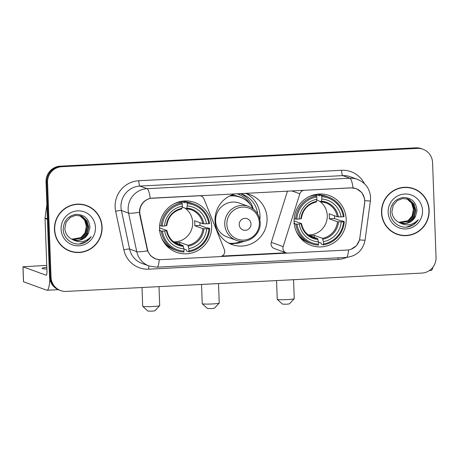 <?xml version="1.0" encoding="UTF-8"?>
<svg xmlns="http://www.w3.org/2000/svg" width="459" height="459" viewBox="0 0 459 459"><rect width="100%" height="100%" fill="white"/><g stroke="black" fill="none" stroke-linecap="round" stroke-linejoin="round"><path stroke-width="0.69" d="M199.063 195.677L199.154 195.712A5.009 4.9 -70 0 1 203.894 198.758L224.382 249.673A5.009 4.9 -70 0 1 220.016 256.604L160.868 259.651A13.518 13.236 110 0 1 155.756 258.887L154.012 258.256M294.121 221.8A26.53 25.979 110 0 0 311.087 245.393A26.53 25.979 110 0 0 346.178 219.115A26.53 25.979 110 0 0 329.218 195.523A26.53 25.979 110 0 0 294.121 221.8M159.566 228.737A26.53 25.979 110 0 0 176.526 252.33A26.53 25.979 110 0 0 211.616 226.052A26.53 25.979 110 0 0 194.656 202.459A26.53 25.979 110 0 0 159.566 228.737M199.154 195.712L152.537 198.116A13.518 13.236 110 0 0 140.058 214.594L147.396 249.197A13.518 13.236 110 0 0 155.756 258.887M244.446 193.342A26.53 25.979 -70 0 1 250.103 194.691A26.53 25.979 -70 0 1 267.069 218.283A26.53 25.979 -70 0 1 231.973 244.561A26.53 25.979 -70 0 1 215.013 220.968A26.53 25.979 -70 0 1 235.725 193.79M233.975 243.522A26.53 25.979 110 0 0 244.286 241.222M259.863 219.649A26.53 25.979 110 0 0 260.006 215.719A26.53 25.979 110 0 0 246.477 193.669M350.94 187.892L304.317 190.29A5.009 4.9 -70 0 0 299.825 193.813L283.134 246.644A5.009 4.9 -70 0 0 287.994 253.098L347.142 250.046A13.518 13.236 110 0 0 359.793 238.25L364.578 203.021A13.518 13.236 110 0 0 350.94 187.892L350.842 187.857M240.086 193.566A24.281 23.776 -70 0 1 242.277 194.237A24.281 23.776 -70 0 1 257.654 213.905M253.345 209.046A24.281 23.776 110 0 0 240.436 193.658M287.483 191.122L271.303 242.341A5.009 4.9 110 0 0 274.27 248.514L286.1 252.817M54.449 229.557A24.281 23.776 110 0 0 69.975 251.153A24.281 23.776 110 0 0 102.087 227.102A24.281 23.776 110 0 0 86.562 205.512A24.281 23.776 110 0 0 54.449 229.557M69.596 251.01A24.281 23.776 110 0 0 76.728 252.272M381.521 212.701A24.281 23.776 110 0 0 397.041 234.291A24.281 23.776 110 0 0 429.154 210.245A24.281 23.776 110 0 0 413.634 188.655A24.281 23.776 110 0 0 381.521 212.701M396.662 234.147A24.281 23.776 110 0 0 403.8 235.415M348.57 249.897A17.522 3.282 87 0 1 346.275 257.413L156.961 267.172A17.522 3.282 -93 0 0 159.262 259.633L155.452 258.882L150.621 255.766L147.5 250.838L139.674 214.554L139.519 210.251C140.661 203.98 144.241 200.015 150.254 198.351L351.089 187.84L356.264 188.626L361.818 192.516L364.641 198.644L364.681 202.958L359.569 239.908L356.482 245.674L351.043 249.271M60.634 290.564L59.108 290.008A15.021 14.705 110 0 1 49.503 276.651L46.032 181.89A15.021 14.705 110 0 1 60.215 166.164L415.768 147.838A15.021 14.705 110 0 1 421.448 148.687L422.211 148.963A15.021 14.705 110 0 0 416.531 148.114L60.978 166.445A15.021 14.705 110 0 0 46.795 182.166L50.266 276.932A15.021 14.705 110 0 0 59.871 290.283A15.021 14.705 110 0 1 50.266 276.932L46.795 182.166A15.021 14.705 110 0 1 60.978 166.445L416.531 148.114A15.021 14.705 110 0 1 422.211 148.963L422.974 149.244A15.021 14.705 110 0 0 417.294 148.395L61.741 166.72A15.021 14.705 110 0 0 47.558 182.441L51.029 277.207A15.021 14.705 110 0 0 60.634 290.564A15.021 14.705 110 0 0 66.314 291.413L421.867 273.088A15.021 14.705 110 0 0 436.05 257.361L432.573 162.595A15.021 14.705 110 0 0 422.974 149.244M287.386 253.093L220.624 256.529M285.986 252.771L221.99 256.07M419.532 192.132A24.281 23.776 110 0 0 413.249 188.517M92.466 208.994A24.281 23.776 110 0 0 86.183 205.38M86.481 205.747A24.029 23.529 110 0 0 54.696 229.546A24.029 23.529 110 0 0 70.061 250.918A24.029 23.529 110 0 0 101.841 227.119A24.029 23.529 110 0 0 86.481 205.747L85.718 205.471A24.029 23.529 110 0 0 79.046 204.117M86.355 226.344A12.513 12.255 110 0 0 86.349 226.172L84.984 232.965L80.48 238.032M80.388 215.805L85.793 220.504L87.56 226.614L86.045 232.897L81.616 237.659L71.862 239.248M80.233 215.759L85.489 220.389L87.262 226.505L85.741 232.788L81.318 237.544L71.719 239.179M72.212 239.414A12.513 12.255 110 0 0 88.455 233.097L89.947 227.36C89.144 218.954 84.588 214.611 76.274 214.33C68.219 215.678 63.864 220.532 63.204 228.898C62.981 238.21 72.333 245.697 81.266 243.74C85.523 242.679 88.845 240.275 91.221 236.534C85.569 242.283 79.229 243.241 72.212 239.414C67.76 237.205 65.298 233.579 64.828 228.542L66.142 222.185L70.365 217.354L75.511 215.409L80.996 216.005L82.442 216.648L87.003 220.94L88.776 227.056L87.256 233.338L82.832 238.095L72.453 239.518M80.847 215.954L82.138 216.533L86.699 220.831L88.472 226.947L86.952 233.229L82.528 237.986L72.304 239.455M88.455 233.097L83.739 238.428L78.5 240.298L72.895 239.696M79.763 215.632L84.576 220.062L86.349 226.172A12.513 12.255 110 0 0 79.654 215.61M61.081 229.219A17.522 17.155 110 0 0 78.908 245.789A17.522 17.155 110 0 0 95.455 227.446A17.522 17.155 110 0 0 77.628 210.876A17.522 17.155 110 0 0 61.081 229.219M63.313 247.395A24.029 23.529 110 0 0 69.298 250.637L70.061 250.918M91.221 236.534L86.217 241.554L79.476 243.964M46.829 267.287A16.019 1.245 -2.1 0 0 42.113 268.343A16.019 1.245 -2.1 0 0 46.893 269.054M49.801 279.141A20.024 3.752 87 0 1 47.03 290.249A20.024 3.752 87 0 1 46.726 290.203L23.501 281.74L22.95 266.777L46.181 275.239A5.009 0.935 -93 0 0 46.256 275.251A5.009 0.935 -93 0 0 46.95 270.598L45.039 218.45A2.502 2.45 -70 0 1 45.062 218.014L46.87 204.703M46.761 265.388L22.95 266.777M413.548 188.89A24.029 23.529 110 0 0 381.768 212.689A24.029 23.529 110 0 0 397.127 234.056A24.029 23.529 110 0 0 428.913 210.256A24.029 23.529 110 0 0 413.548 188.89L412.784 188.615A24.029 23.529 110 0 0 406.112 187.255M413.421 209.482A12.513 12.255 110 0 0 413.416 209.315L412.05 216.109L407.552 221.175M407.454 198.948L412.859 203.641L414.632 209.757L413.111 216.04L408.688 220.796L398.934 222.391M407.299 198.902L412.555 203.532L414.328 209.648L412.813 215.931L408.384 220.687L398.785 222.317M399.284 222.552A12.513 12.255 110 0 0 415.527 216.235L417.013 210.497C416.215 202.098 411.66 197.754 403.346 197.473C395.291 198.822 390.93 203.676 390.276 212.035C390.052 221.353 399.399 228.84 408.332 226.878C412.595 225.822 415.911 223.418 418.287 219.672C412.635 225.426 406.301 226.385 399.284 222.552C394.832 220.343 392.37 216.723 391.894 211.685L393.208 205.328L397.437 200.491L402.577 198.546L408.068 199.149L409.508 199.785L414.07 204.083L415.843 210.199L414.328 216.482L409.898 221.238L399.519 222.655M407.913 199.097L409.21 199.676L413.766 203.974L415.538 210.084L414.024 216.367L409.594 221.129L399.37 222.592M415.527 216.235L410.805 221.571L405.567 223.441L399.967 222.833M406.829 198.776L411.648 203.205L413.421 209.315A12.513 12.255 110 0 0 406.726 198.753M388.148 212.362A17.522 17.155 110 0 0 405.98 228.932A17.522 17.155 110 0 0 422.527 210.589A17.522 17.155 110 0 0 404.7 194.019A17.522 17.155 110 0 0 388.148 212.362M390.379 230.533A24.029 23.529 110 0 0 396.364 233.78L397.127 234.056M418.287 219.672L413.284 224.698L406.548 227.102M159.675 305.671L154.867 310.812L152.044 311.162L147.884 311.07L142.715 306.291A8.509 0.66 -2.1 0 0 152.813 306.52A8.509 0.66 -2.1 0 0 159.675 305.671A8.509 0.66 -2.1 0 0 159.698 305.619L159.003 286.634M173.645 241.836A18.521 18.136 110 0 0 192.694 222.431A18.521 18.136 110 0 0 184.977 208.111M199.94 222.678A23.776 23.283 -70 0 1 199.952 222.931A23.776 23.283 -70 0 1 199.912 225.432L206.493 227.825L207.686 227.825L209.729 228.571L208.931 228.691A23.828 23.334 110 0 1 188.913 250.878L188.827 248.571A21.527 21.08 110 0 0 206.659 228.806L202.918 228.68L194.719 225.702A18.521 18.136 110 0 0 194.794 223.194A18.521 18.136 110 0 0 194.536 220.71L202.735 223.694L206.475 223.82A21.527 21.08 110 0 0 187.266 205.965L187.18 203.658A23.828 23.334 110 0 1 208.747 223.699L209.545 223.579A24.832 24.316 110 0 0 193.882 203.991A24.832 24.316 110 0 0 186.951 202.585L187.18 203.658M162.434 231.084L161.258 231.066A24.832 24.316 110 0 0 176.916 250.66A24.832 24.316 110 0 0 183.847 252.066L184.002 251.13A23.828 23.334 110 0 1 162.434 231.084L164.706 230.969A21.527 21.08 110 0 0 183.916 248.824L183.038 245.525L174.839 242.547A18.521 18.136 110 0 0 179.75 242.295L187.949 245.272L188.827 248.571M159.543 227.859L166.91 230.538L164.706 230.969M178.144 202.459L177.673 202.287M180.903 201.426L184.799 202.838L184.914 201.845L186.951 202.585M188.913 250.878L188.758 251.813L186.715 251.067L186.526 249.96L183.921 249.013M159.216 230.326L160.099 230.217L159.646 230.051M193.882 203.991L191.839 203.245A24.832 24.316 110 0 0 184.914 201.845L182.883 201.111M161.648 238.141A24.832 24.316 110 0 0 174.873 249.92L176.916 250.66M188.758 251.813A24.832 24.316 110 0 0 209.729 228.571M161.258 231.066L159.686 230.498M208.747 223.699L206.475 223.82M206.659 228.806L208.931 228.691M183.916 248.824L184.002 251.13M187.266 205.965L186.606 208.702L182.212 207.107M202.735 223.694A18.521 18.136 110 0 0 191.151 209.706A18.521 18.136 110 0 0 186.652 208.707L186.606 208.702M166.91 230.538L166.519 230.693A19.255 18.853 110 0 0 183.399 246.385M159.634 225.558L162.251 226.098A23.828 23.334 110 0 1 182.269 203.911L182.039 202.838L180.003 202.098A24.832 24.316 110 0 0 174.139 203.779M182.039 202.838A24.832 24.316 110 0 0 161.075 226.08M182.269 203.911L182.355 206.217A21.527 21.08 110 0 0 164.529 225.983L162.251 226.098M166.772 225.587C168.178 216.665 173.169 211.129 181.747 208.96L182.355 206.217M164.529 225.983L166.726 225.547M178.287 202.425L178.276 202.092M179.825 244.36L179.75 242.295M194.719 225.702L199.912 225.432M142.003 287.512L142.686 306.245A8.509 0.66 -2.1 0 0 142.715 306.291M169.675 247.269A26.031 25.492 -70 0 1 168.149 247.292M185 200.944A26.031 25.492 -70 0 1 186.153 201.937M294.23 298.734L289.428 303.875L286.605 304.225L282.446 304.133L277.276 299.36A8.509 0.66 -2.1 0 0 287.374 299.584A8.509 0.66 -2.1 0 0 294.23 298.734A8.509 0.66 -2.1 0 0 294.259 298.683L293.559 279.697M308.207 234.899A18.521 18.136 110 0 0 327.256 215.501A18.521 18.136 110 0 0 319.539 201.174M334.496 215.741A23.776 23.283 -70 0 1 334.508 215.994A23.776 23.283 -70 0 1 334.473 218.495L341.054 220.888L342.242 220.894L344.284 221.634L343.487 221.754A23.828 23.334 110 0 1 323.475 243.941L323.388 241.635A21.527 21.08 110 0 0 341.215 221.869L337.474 221.743L329.275 218.765A18.521 18.136 110 0 0 329.355 216.264A18.521 18.136 110 0 0 329.097 213.774L337.29 216.757L341.031 216.883A21.527 21.08 110 0 0 321.828 199.028L321.742 196.722A23.828 23.334 110 0 1 343.309 216.768L344.101 216.648A24.832 24.316 110 0 0 328.443 197.054A24.832 24.316 110 0 0 321.512 195.649L321.742 196.722M296.996 224.153L295.82 224.13A24.832 24.316 110 0 0 311.477 243.723A24.832 24.316 110 0 0 318.408 245.129L318.563 244.194A23.828 23.334 110 0 1 296.996 224.153L299.268 224.032A21.527 21.08 110 0 0 318.477 241.887L317.594 238.588L309.395 235.61A18.521 18.136 110 0 0 314.306 235.358L322.505 238.336L323.388 241.635M294.104 220.922L301.471 223.602L299.268 224.032M312.699 195.523L312.235 195.35M315.459 194.49L319.355 195.907L319.47 194.909L321.512 195.649M323.475 243.941L323.32 244.876L321.277 244.131L321.088 243.023L318.483 242.077M293.777 223.39L294.661 223.281L294.202 223.114M328.443 197.054L326.401 196.309A24.832 24.316 110 0 0 319.47 194.909L317.444 194.174M296.21 231.204A24.832 24.316 110 0 0 309.435 242.983L311.477 243.723M323.32 244.876A24.832 24.316 110 0 0 344.284 221.634M295.82 224.13L294.248 223.562M343.309 216.768L341.031 216.883M341.215 221.869L343.487 221.754M318.477 241.887L318.563 244.194M321.828 199.028L321.168 201.765L316.767 200.17M337.29 216.757A18.521 18.136 110 0 0 325.706 202.769L321.168 201.765M301.471 223.602L301.081 223.762A19.255 18.853 110 0 0 317.961 239.449M294.196 218.622L296.812 219.161A23.828 23.334 110 0 1 316.83 196.974L316.601 195.901L314.558 195.161A24.832 24.316 110 0 0 308.695 196.848M316.601 195.901A24.832 24.316 110 0 0 295.636 219.144M316.83 196.974L316.917 199.281A21.527 21.08 110 0 0 299.084 219.046L296.812 219.161M301.334 218.65C302.733 209.734 307.725 204.192 316.303 202.023L316.917 199.281M299.084 219.046L301.288 218.61M312.849 195.488L312.837 195.155M314.386 237.423L314.306 235.358M329.275 218.765L334.473 218.495M276.559 280.575L277.247 299.308A8.509 0.66 -2.1 0 0 277.276 299.36M304.237 240.332A26.031 25.492 -70 0 1 302.711 240.355M319.562 194.008A26.031 25.492 -70 0 1 320.715 195.006M219.213 303.101L214.405 308.241L211.582 308.591L207.422 308.5L202.253 303.726A8.509 0.66 -2.1 0 0 212.356 303.95A8.509 0.66 -2.1 0 0 219.213 303.101A8.509 0.66 -2.1 0 0 219.236 303.049L218.524 283.564M251.004 224.021A6.007 5.881 110 0 0 244.894 218.341A6.007 5.881 110 0 0 239.219 224.629A6.007 5.881 110 0 0 245.33 230.309A6.007 5.881 110 0 0 251.004 224.021M248.583 206.412L239.437 203.09A18.021 17.649 110 0 0 215.604 220.934A18.021 17.649 110 0 0 227.125 236.964L236.27 240.286C247.527 244.917 261.148 234.778 260.196 222.506C259.559 214.743 255.692 209.379 248.583 206.412A18.021 17.649 110 0 0 224.749 224.262A18.021 17.649 110 0 0 236.27 240.286M253.075 208.839A23.776 23.283 110 0 0 240.258 197.261A23.776 23.283 110 0 0 229.448 196.085M240.258 197.261L239.879 197.123A23.776 23.283 110 0 0 229.907 195.85M240.183 195.046A27.534 26.961 110 0 0 238.41 193.652M228.743 243.121A23.776 23.283 110 0 0 241.268 241.314M201.524 284.442L202.23 303.674A8.509 0.66 -2.1 0 0 202.253 303.726M236.006 242.949A26.031 25.492 -70 0 1 230.757 244.085M237.309 193.79L237.108 193.715A26.031 25.492 -70 0 1 237.309 193.79A26.031 25.492 -70 0 1 250.086 204.203M432.917 267.207A20.024 3.752 87 0 1 431.064 270.454L429.4 270.54M140.058 214.594L139.651 214.445M147.396 249.197L146.995 249.048M291.809 190.898L299.825 193.813M271.303 242.341L283.134 246.644M346.62 257.396A25.033 24.511 -70 0 1 338.088 259.415L148.773 269.169A25.033 24.511 -70 0 1 123.838 249.811L115.657 211.255A25.033 24.511 -70 0 1 138.767 180.737L341.588 170.283A5.009 0.935 -93 0 0 342.724 175.619L139.903 186.073A20.024 19.611 110 0 0 120.992 207.038A20.024 19.611 110 0 0 121.417 210.486L129.599 249.042A20.024 19.611 110 0 0 141.974 263.397L149.129 266.002A20.024 19.611 -70 0 1 136.753 251.641A17.522 1.911 -12 0 0 147.5 250.838M341.588 170.283A25.033 24.511 -70 0 1 364.463 183.72M350.297 176.749A20.024 19.611 110 0 0 342.724 175.619L349.878 178.224A20.024 19.611 -70 0 1 357.452 179.354L350.297 176.749M123.838 249.811A5.009 0.545 168 0 1 129.599 249.042L136.753 251.641L128.572 213.085A20.024 19.611 -70 0 1 128.147 209.637A20.024 19.611 -70 0 1 147.058 188.678A17.522 3.282 87 0 1 150.254 198.351M139.41 212.265A17.522 1.911 -12 0 1 128.572 213.085L121.417 210.486A5.009 0.545 168 0 0 115.657 211.255M353.074 187.897A17.522 3.282 -93 0 0 349.878 178.224L147.058 188.678L139.903 186.073A5.009 0.935 -93 0 1 138.767 180.737M359.569 239.908A17.522 0.769 7.7 0 0 365.077 240.091C362.96 250.35 356.689 256.128 346.275 257.413M364.825 200.646A17.522 0.769 7.7 0 0 370.407 200.835L365.077 240.091M417.294 148.395L415.768 147.838M61.741 166.72L60.215 166.164M47.558 182.441L46.032 181.89M51.029 277.207L49.503 276.651M148.9 265.916A5.009 0.935 -93 0 0 148.773 269.169M338.082 257.838A5.009 0.935 -93 0 0 338.088 259.415M47.403 219.304L45.039 218.45M22.996 266.811L23.547 281.774M45.062 218.014L47.386 218.857M187.949 245.272A18.521 18.136 110 0 0 202.918 228.68M166.956 230.567C168.355 237.355 172.205 242.008 178.494 244.521A18.521 18.136 110 0 0 183.038 245.525M203.796 223.78A19.255 18.853 110 0 0 186.916 208.088M188.31 246.133A19.255 18.853 110 0 0 203.98 228.766M182.005 208.34A19.255 18.853 110 0 0 166.336 225.708M322.505 238.336A18.521 18.136 110 0 0 337.474 221.743M301.511 223.631C302.917 230.418 306.761 235.071 313.055 237.584A18.521 18.136 110 0 0 317.594 238.588M338.358 216.843A19.255 18.853 110 0 0 321.478 201.151M322.872 239.196A19.255 18.853 110 0 0 338.541 221.829M325.706 202.769A18.521 18.136 110 0 0 321.214 201.771M316.567 201.403A19.255 18.853 110 0 0 300.897 218.771M259.341 222.758A16.558 16.214 110 0 0 242.495 207.101A16.558 16.214 110 0 0 226.861 224.434A16.558 16.214 110 0 0 243.706 240.091A16.558 16.214 110 0 0 259.341 222.758M243.872 198.942A24.006 23.507 110 0 0 231.147 195.282M356.052 188.655L354.727 188.173M200.038 195.626L201.048 195.993M370.407 200.835L370.574 197.404C369.868 188.729 365.49 182.716 357.452 179.354M156.961 267.172L149.129 266.002M58.264 289.669L47.03 290.249M191.151 209.706L186.629 208.707M166.634 245.806L168.654 246.54M301.196 238.869L303.215 239.604"/></g></svg>
